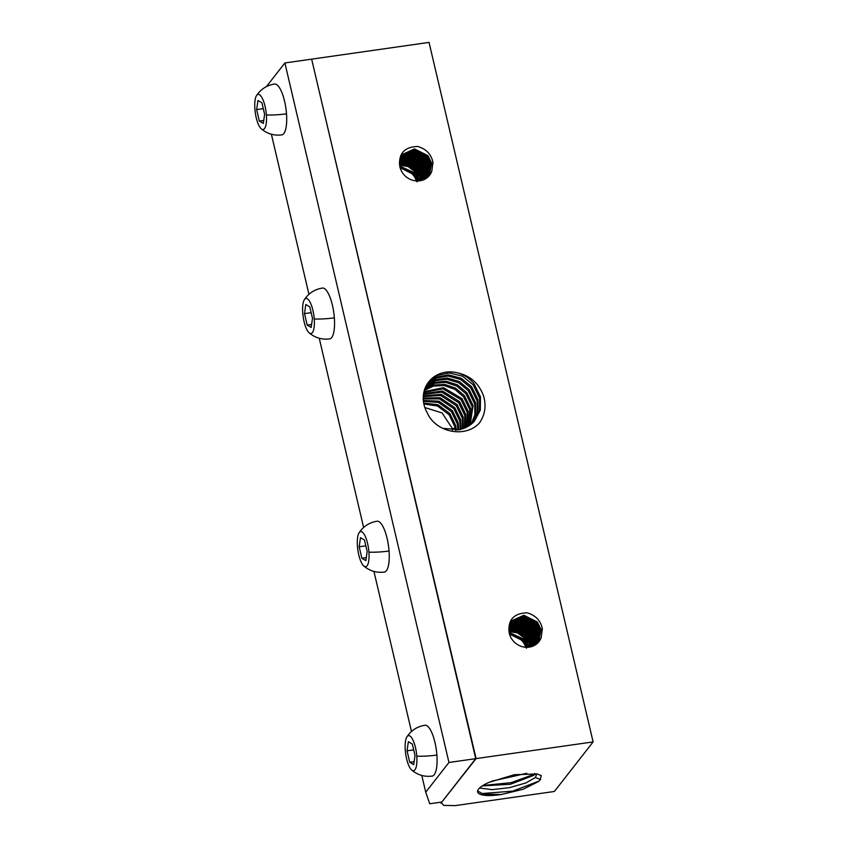 <?xml version="1.0" encoding="UTF-8"?>
<svg xmlns="http://www.w3.org/2000/svg" width="848" height="848" viewBox="0 0 848 848"><rect width="100%" height="100%" fill="white"/><g stroke="black" fill="none" stroke-linecap="round" stroke-linejoin="round"><path stroke-width="1.27" d="M440.822 802.176L443.716 805.399L455.387 805.6L554.391 791.47L593.112 741.915L476.088 758.6L311.725 59.477M441.988 801.837L441.066 803.236M311.841 59.943L312.022 59.095L429.046 42.4L593.112 741.915M429.735 803.756L441.84 802.028L475.717 758.653L448.952 762.479L425.717 792.212L429.735 803.756M271.392 134.228L308.937 294.298M319.24 338.257L363.622 527.477M373.936 571.425L411.481 731.495M421.785 775.454L425.717 792.212M475.717 758.653L311.651 59.148L284.886 62.964L266.399 86.623M284.886 62.964L448.952 762.479M256.488 95.676C260.781 89.188 266.802 85.298 274.54 84.026A25.684 7.812 81.9 0 1 286.497 113.812A25.684 7.812 81.9 0 1 281.801 134.885C274.021 135.839 267.162 133.793 261.205 128.748A17.723 5.385 81.9 0 1 254.888 108.947A17.723 5.385 81.9 0 1 256.488 95.676A17.723 5.385 81.9 0 1 262.286 98.294A17.723 5.385 81.9 0 1 266.378 114.968A17.723 5.385 81.9 0 1 261.205 128.748M304.347 299.704C308.64 293.207 314.65 289.327 322.399 288.055A25.684 7.812 81.9 0 1 334.356 317.841A25.684 7.812 81.9 0 1 329.649 338.914C321.88 339.857 315.011 337.811 309.064 332.766A17.723 5.385 81.9 0 1 302.747 312.976A17.723 5.385 81.9 0 1 304.347 299.704A17.723 5.385 81.9 0 1 310.135 302.312A17.723 5.385 81.9 0 1 314.237 318.986A17.723 5.385 81.9 0 1 309.064 332.766M359.033 532.873C363.326 526.375 369.346 522.495 377.084 521.223A25.684 7.812 81.9 0 1 389.041 551.009A25.684 7.812 81.9 0 1 384.345 572.082C376.565 573.025 369.707 570.98 363.75 565.945A17.723 5.385 81.9 0 1 357.432 546.144A17.723 5.385 81.9 0 1 359.033 532.873A17.723 5.385 81.9 0 1 364.831 535.491A17.723 5.385 81.9 0 1 368.922 552.165A17.723 5.385 81.9 0 1 363.75 565.945M406.892 736.901C411.174 730.404 417.195 726.513 424.933 725.241A25.684 7.812 81.9 0 1 436.89 755.038A25.684 7.812 81.9 0 1 432.194 776.1C424.424 777.054 417.555 775.008 411.609 769.963A17.723 5.385 81.9 0 1 405.28 750.173A17.723 5.385 81.9 0 1 406.892 736.901A17.723 5.385 81.9 0 1 412.679 739.509A17.723 5.385 81.9 0 1 416.781 756.183A17.723 5.385 81.9 0 1 411.609 769.963M475.622 758.218L476.088 758.6L442.084 801.72M501.56 794.449L522.94 789.308L538.459 781.549L539.763 780.361L541.321 775.697L537.261 773.98L514.376 774.712L488.989 782.375A30.56 8.173 166.8 0 0 477.636 791.873A30.56 8.173 166.8 0 0 478.463 793.251A30.56 8.173 166.8 0 0 501.56 794.449L483.339 794.184L477.625 791.025M534.77 773.546L536.371 775.072L535.385 777.521L525.813 782.98L509.447 787.654L492.041 789.647L479.576 787.993M482.279 785.905L510.326 784.283L533.657 775.379L535.183 773.758M491.649 781.188L526.788 773.312M535.024 773.991L511.164 782.651L482.894 785.513M538.978 781.103L512.817 791.12L481.304 793.601M431.791 171.296L432.968 162.371C431.25 154.241 426.173 148.93 417.704 146.46C404.496 146.958 398.507 153.446 399.726 165.922A17.13 15.656 38 0 0 403.733 174.455A17.13 15.656 38 0 0 429.597 175.271A17.13 15.656 38 0 0 431.791 171.296L429.523 175.366M541.172 637.643A17.13 15.656 38 0 1 538.978 641.618A17.13 15.656 38 0 1 513.114 640.802A17.13 15.656 38 0 1 509.107 632.258C507.878 619.782 513.877 613.295 527.085 612.797C535.544 615.277 540.632 620.577 542.349 628.707L541.172 637.643L538.893 641.713M479.608 422.77C465.563 438.67 435.49 432.385 427.222 412.753A30.199 27.613 38 0 1 427.54 383.497A30.199 27.613 38 0 1 457.676 372.897C470.375 375.749 479.014 383.455 483.572 396.027C486.413 405.747 485.088 414.661 479.608 422.77M427.371 383.762L436.762 375.622L449.292 372.887L462.425 376.173L473.152 384.769L479.629 398.147L479.47 410.93L473.778 421.944M442.751 428.378L459.839 429.65L474.223 421.467L480.328 410.103L480.477 396.853L474.032 383.678C469.622 378.378 464.174 374.774 457.676 372.897M426.438 385.321L435.914 378.123L448.051 376.014L460.549 379.459L470.746 387.759L477.159 401.019L477.201 412.796L472.484 423.205M472.961 422.76L478.06 411.958L477.996 399.726L471.615 386.667L461.206 378.25L448.56 374.88L436.264 377.19L426.767 384.748M471.605 423.968L475.77 413.803L475.527 402.599L469.209 389.656L459.33 381.547L447.32 378.028L435.437 379.734L425.897 386.359M425.611 386.974L435.098 380.688L446.811 379.173L458.673 382.755L468.329 390.748L474.679 403.881L474.901 414.651L471.085 424.382M470.142 425.092L473.057 405.461L466.792 392.645L457.443 384.844L446.069 381.208L434.653 382.342L425.134 388.066M424.89 388.702L434.314 383.328L445.571 382.363L456.786 386.063L465.923 393.737L472.209 406.754L469.591 425.484M468.584 426.141L470.576 408.333L464.386 395.634L455.567 388.151L444.829 384.43L433.9 385.024L424.488 389.857M424.286 390.525L433.519 386.041L444.161 385.564L454.825 389.327L463.506 396.726L469.739 409.626L467.99 426.491M466.898 427.095L468.107 411.206L461.969 398.624L443.599 387.684L423.968 391.744M423.809 392.444L442.942 388.829L461.1 399.715L467.269 412.499L466.262 427.424M465.107 427.954L465.637 414.068L459.563 401.613L442.391 390.981L423.565 393.726M423.459 394.479L441.744 392.136L458.683 402.705L464.789 415.361L464.418 428.24M423.269 396.62L440.578 395.486L456.266 405.694L462.319 418.234L462.425 428.961M463.167 428.717L463.156 416.94L457.146 404.602L441.204 394.32L423.311 395.825M423.237 398.899L439.476 398.899L453.86 408.683L459.849 421.106L460.284 429.554M461.079 429.353L460.687 419.813L454.729 407.591L440.059 397.712L423.226 398.062M458.821 429.851L458.217 422.686L452.323 410.58L438.967 401.178L423.332 400.436M423.428 401.348L438.427 402.397L451.443 411.672L457.369 423.968L457.952 429.989M423.862 403.998L437.462 405.991L449.037 414.661L454.899 426.841L455.387 430.265M456.351 430.19L455.736 425.548L449.906 413.57L437.928 404.719L423.671 403.012M452.493 430.296L452.079 428.06L442.094 412.955L424.848 407.538M509.107 632.258L511.832 620.725L523.863 615.256L537.346 621.987L541.024 629.47L538.586 642.084M511.588 621.054L523.873 615.934L536.826 622.644L540.536 630.255L538.31 642.402M511.026 621.881L523.184 617.535L535.607 624.213L539.307 631.813L537.632 643.113M511.249 621.52L523.47 616.856L536.127 623.545L539.794 631.029L537.918 642.816M510.517 622.739L522.495 619.146L534.388 625.771L538.088 633.371L536.89 643.77M510.729 622.368L522.781 618.468L534.908 625.114L538.575 632.597L537.208 643.494M510.263 623.269L522.103 620.089L533.689 626.672L537.356 634.156L536.434 644.141M510.083 623.651L521.817 620.778L533.169 627.329L536.869 634.94L536.095 644.395M509.849 624.202L521.011 621.669L532.47 628.23L536.137 635.714L535.607 644.734M509.701 624.616L521.138 622.432L531.95 628.887L535.65 636.498L535.236 644.978M509.51 625.188L520.757 623.397L531.251 629.788L534.918 637.272L534.717 645.286M509.383 625.623L520.481 624.107L530.731 630.456L534.431 638.056L534.314 645.498M509.224 626.227L520.1 625.082L530.032 631.357L533.699 638.841L533.763 645.784M509.129 626.683L519.824 625.803L529.512 632.014L533.212 639.615L533.339 645.975M509.023 627.329L519.453 626.799L528.813 632.915L532.48 640.399L532.735 646.229M508.959 627.806L519.199 627.531L528.293 633.573L531.993 641.183L532.279 646.399M508.874 628.993L518.584 629.28L527.074 635.131L530.774 642.742L531.145 646.748M508.895 628.485L518.838 628.538L527.594 634.474L531.261 641.957L531.632 646.611M508.885 630.265L518.001 631.06L525.855 636.7L529.555 644.3L529.915 647.024M508.864 629.714L518.245 630.308L526.375 636.042L530.042 643.515L530.445 646.918M509.001 631.612L517.46 632.894L524.636 638.258L528.569 647.215M508.938 631.029L517.683 632.11L525.156 637.601L529.152 647.151M509.139 632.449L523.937 639.159L527.732 647.278M509.266 633.085L523.417 639.816L527.117 647.427M525.771 647.268A17.13 15.656 38 0 0 522.357 641.173A17.13 15.656 38 0 0 509.701 634.707M509.489 633.997L522.707 640.717L526.385 648.201M399.726 165.922L402.45 154.389L414.492 148.919L427.964 155.65L431.643 163.134L429.205 175.748M402.206 154.707L414.492 149.598L427.456 156.308L431.155 163.908L428.929 176.055M401.645 155.534L413.803 151.198L426.237 157.866L429.936 165.477L428.251 176.766M401.878 155.184L414.089 150.52L426.745 157.209L430.424 164.692L428.547 176.479M401.146 156.403L413.114 152.81L425.018 159.424L428.717 167.035L427.509 177.433M401.348 156.032L413.4 152.121L425.526 158.767L429.205 166.25L427.827 177.158M400.881 156.922L412.722 153.753L424.307 160.336L427.986 167.819L427.053 177.804M400.701 157.315L412.435 154.442L423.799 160.993L427.498 168.593L426.714 178.059M400.468 157.866L411.63 155.332L423.088 161.894L426.767 169.377L426.226 178.398M400.32 158.279L411.768 156.096L422.58 162.551L426.279 170.151L425.855 178.631M400.129 158.852L411.375 157.06L421.869 163.452L425.548 170.936L425.336 178.949M400.002 159.286L411.1 157.77L421.35 164.109L425.06 171.72L424.943 179.161M399.853 159.89L410.718 158.746L420.65 165.01L424.318 172.494L424.382 179.447M399.758 160.346L410.453 159.466L420.131 165.678L423.83 173.278L423.958 179.638M399.641 160.993L410.082 160.452L419.431 166.579L423.099 174.063L423.353 179.882M399.578 161.47L409.817 161.184L418.912 167.236L422.611 174.836L422.898 180.052M399.493 162.657L409.202 162.943L417.693 168.794L421.392 176.405L421.763 180.412M399.525 162.148L409.457 162.191L418.212 168.137L421.88 175.621L422.251 180.264M399.503 163.918L408.63 164.724L416.474 170.353L420.173 177.963L420.534 180.688M399.482 163.378L408.863 163.961L416.993 169.695L420.661 177.179L421.064 180.582M399.631 165.275L408.079 166.558L415.255 171.921L419.188 180.878M399.556 164.692L408.301 165.773L415.774 171.254L419.771 180.815M399.758 166.113L414.555 172.822L418.35 180.942M399.885 166.749L414.036 173.48L417.735 181.08M416.389 180.921A17.13 15.656 38 0 0 412.976 174.836A17.13 15.656 38 0 0 400.32 168.37M400.108 167.66L413.336 174.381L417.004 181.864M413.718 764.652L415.011 755.536L412.329 744.056L408.344 741.703L407.051 750.819L409.732 762.288L413.718 764.652M407.051 750.819L413.686 749.876M409.732 762.288L414.142 761.663M365.87 560.623L367.163 551.507L364.47 540.038L360.485 537.685L359.192 546.79L361.884 558.27L365.87 560.623M361.884 558.27L366.294 557.634M359.192 546.79L365.838 545.847M311.184 327.455L312.477 318.339L309.785 306.87L305.799 304.506L304.506 313.622L307.199 325.102L311.184 327.455M304.506 313.622L311.142 312.679M307.199 325.102L311.608 324.466M263.325 123.426L264.618 114.31L261.926 102.841L257.94 100.488L256.647 109.604L259.34 121.073L263.325 123.426M259.34 121.073L263.749 120.448M256.647 109.604L263.293 108.65M266.378 114.968A25.684 5.236 -4.3 0 0 286.497 113.812M368.922 552.165A25.684 5.236 -4.3 0 0 389.041 551.009M540.685 779.598L535.385 777.521M455.1 427.933L452.228 428.696M528.442 646.42L527.604 646.642M529.661 644.851L528.823 645.084M530.88 643.293L530.042 643.515M532.109 641.735L531.261 641.957M534.547 638.608L533.699 638.841M535.766 637.049L534.918 637.272M536.985 635.491L536.137 635.714M542.402 629.099L541.024 629.47M419.071 180.073L418.223 180.306M420.29 178.515L419.442 178.737M421.509 176.956L420.661 177.179M422.728 175.398L421.88 175.621M425.166 172.271L424.318 172.494M426.385 170.713L425.548 170.936M427.604 169.144L426.767 169.377M433.021 162.763L431.643 163.134M416.781 756.183A25.684 5.236 -4.3 0 0 436.89 755.038M314.237 318.986A25.684 5.236 -4.3 0 0 334.356 317.841"/></g></svg>
